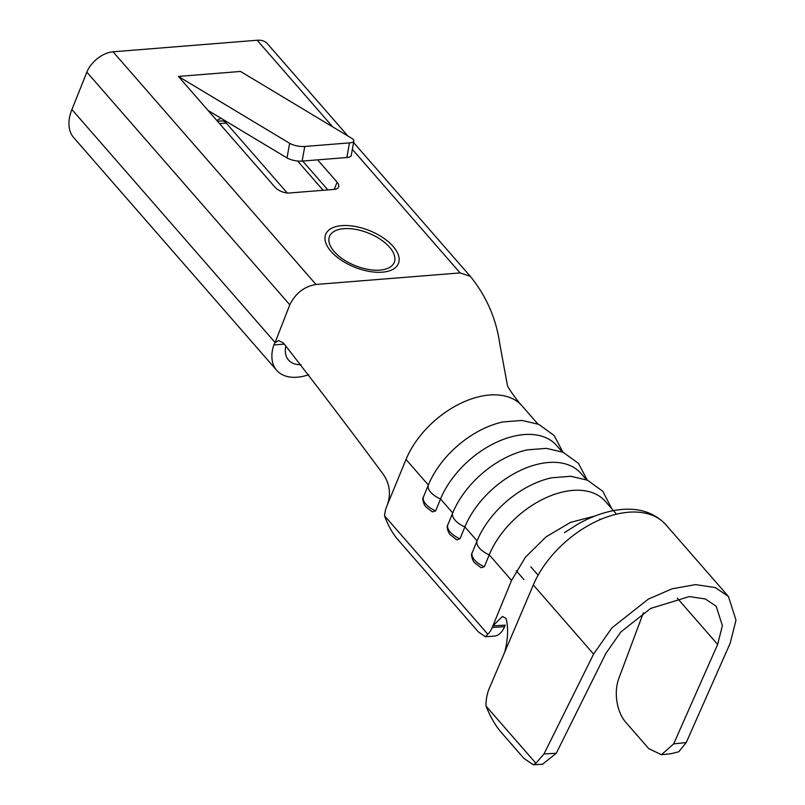 <?xml version="1.0" encoding="UTF-8"?>
<svg xmlns="http://www.w3.org/2000/svg" width="805" height="805" viewBox="0 0 805 805"><rect width="100%" height="100%" fill="white"/><g stroke="black" fill="none" stroke-linecap="round" stroke-linejoin="round"><path stroke-width="1.21" d="M389.529 247.175A34.877 17.569 21.8 0 0 343.816 228.68A34.877 17.569 21.8 0 0 334.226 251.613A34.877 17.569 21.8 0 0 379.94 270.108A34.877 17.569 21.8 0 0 389.529 247.175M460.007 538.787L456.727 539.823L450.377 534.892C448.677 533.705 446.03 526.701 447.771 524.971L447.832 524.83A17.046 8.463 22.3 0 0 450.206 532.065A17.046 8.463 22.3 0 0 460.007 538.787L464.888 526.913L477.063 540.869L472.183 552.743A17.046 8.463 22.3 0 0 474.558 559.978A17.046 8.463 22.3 0 0 484.358 566.71L481.088 567.746L474.729 562.816C473.028 561.628 470.382 554.615 472.122 552.894L472.183 552.743M435.656 510.863L432.376 511.9L426.016 506.979C424.316 505.782 421.679 498.778 423.42 497.047L423.47 496.906A17.046 8.463 22.3 0 0 425.855 504.141A17.046 8.463 22.3 0 0 435.656 510.863L440.526 498.989L452.712 512.946L447.832 524.83M616.509 514.174L605.279 501.304A75.217 46.298 138.9 0 0 545.488 497.983A75.217 46.298 138.9 0 0 489.239 554.826L484.358 566.71M301.05 364.705A31.737 19.531 -41.1 0 1 288.522 360.046A31.737 19.531 -41.1 0 1 285.835 345.848M308.778 374.707A47.404 29.181 -41.1 0 1 297.226 377.213A47.404 29.181 -41.1 0 1 276.709 370.35A47.404 29.181 -41.1 0 1 273.841 344.943L275.028 342.658L278.58 340.535L283.461 343.031C319.323 389.087 352.64 432.919 383.411 474.517C389.841 484.047 391.109 494.28 387.215 505.218L386.672 506.536A23.506 14.379 -93.9 0 0 384.538 515.814L487.79 634.189A23.506 14.379 -93.9 0 0 492.207 627.518L492.881 625.877L502.441 616.449L506.043 618.431C508.498 627.528 508.066 638.757 504.725 652.11L489.229 688.527A31.345 19.411 -93.1 0 0 486.019 706.086L535.868 763.231L544.019 753.943L593.597 654.083L611.931 627.87L648.337 599.111L672.024 588.807L695.59 584.621L715.222 587.549L728.434 596.465L735.991 620.162L730.226 643.135L686.242 742.552L678.756 751.779L671.129 753.701L661.428 754.718L673.674 743.87L717.647 644.443L722.377 625.656L716.188 606.266L705.381 598.97L689.311 596.575L650.651 608.429L620.866 631.955L605.863 653.408L556.285 753.269L542.53 764.247L533.323 764.75L535.868 763.231M327.866 189.92L302.69 161.06M334.246 189.406L337.124 182.202L317.633 159.863M304.753 146.47L302.137 161.101A10.968 3.472 -169.9 0 1 287.013 157.931L289.629 143.3A10.968 3.472 10.1 0 0 304.753 146.47L349.481 142.888A10.968 3.472 10.1 0 0 353.858 140.956A10.968 3.472 10.1 0 0 351.755 138.329L240.524 71.454L178.398 76.435L274.998 187.183A10.968 5.524 -158.2 0 0 289.377 192.999L334.105 189.417A10.968 5.524 -158.2 0 0 338.613 186.971A10.968 5.524 -158.2 0 0 337.124 182.202M275.028 342.658L289.8 304.813C295.495 293.282 304.22 286.5 315.983 284.467L113.042 51.802L257.177 40.25A23.506 14.47 138.9 0 1 267.351 43.651L347.911 136.015M274.847 342.206L71.907 109.53L86.859 72.148A23.506 14.47 138.9 0 1 113.042 51.802M287.244 192.989L226.235 123.044L219.524 123.578M217.491 121.253L221.838 120.911A10.968 6.651 85.4 0 1 226.235 123.044M216.746 120.408A31.737 19.531 138.9 0 0 220.952 118.224M71.907 109.53A47.404 29.181 138.9 0 0 73.768 137.685L276.709 370.35M387.215 505.218L406.032 459.434A75.217 46.298 -41.1 0 1 418.097 438.534A75.217 46.298 -41.1 0 1 522.002 405.831A75.217 46.298 -41.1 0 1 522.073 405.911L537.841 423.983M315.983 284.467L460.118 272.915L470.291 276.316L460.118 272.915L352.349 149.368M562.937 452.209L554.071 435.445L538.706 424.346L522.063 420.441L502.954 421.941A75.217 46.298 138.9 0 0 428.351 485.033L423.47 496.906M562.192 451.897L556.577 445.467A75.217 46.298 138.9 0 0 496.776 442.146A75.217 46.298 138.9 0 0 440.526 498.989A17.046 8.463 22.3 0 1 430.735 492.268A17.046 8.463 22.3 0 1 428.351 485.033L406.032 459.434M587.288 480.122L578.433 463.358L563.067 452.259L546.414 448.365L527.305 449.864A75.217 46.298 138.9 0 0 452.712 512.946A17.046 8.463 22.3 0 0 455.087 520.181A17.046 8.463 22.3 0 0 464.888 526.913A75.217 46.298 138.9 0 1 521.127 470.07A75.217 46.298 138.9 0 1 580.928 473.38L586.543 479.82M611.84 508.82L602.784 491.281L587.419 480.183L570.775 476.278L551.667 477.788A75.217 46.298 138.9 0 0 477.063 540.869A17.046 8.463 22.3 0 0 479.438 548.104A17.046 8.463 22.3 0 0 489.239 554.826L511.557 580.425L525.423 557.201L546.092 536.844L570.483 522.395L594.935 516.025L570.483 522.395L546.092 536.844L525.423 557.201L511.557 580.425L492.881 625.877L505.208 625.113L504.574 626.672A23.506 14.379 86.1 0 1 494.008 636.161L485.455 636.745L487.79 634.189M530.817 566.841L538.112 575.223M384.538 515.814C387.95 525.132 392.196 532.84 397.288 538.937L478.462 632.006L485.455 636.745M289.629 143.3L178.398 76.435M353.858 140.956L351.242 155.586A10.968 3.472 -169.9 0 1 346.864 157.518L349.481 142.888M302.137 161.101L346.864 157.518M208.113 110.506L287.013 157.931M504.725 652.11L533.312 584.973A86.185 53.05 -41.1 0 1 597.884 520.644A86.185 53.05 -41.1 0 1 665.836 524.709A86.185 53.05 -41.1 0 1 665.886 524.769M661.428 754.718L648.75 748.62L625.666 722.155A31.345 18.555 -96.1 0 1 618.814 678.464L643.356 612.867M486.019 706.086C490.295 716.681 495.246 725.325 500.891 731.987L523.985 758.471L533.323 764.75M393.132 246.421A39.173 19.743 21.8 0 0 341.783 225.642A39.173 19.743 21.8 0 0 331.006 251.402A39.173 19.743 21.8 0 0 382.365 272.181A39.173 19.743 21.8 0 0 393.132 246.421M332.757 126.908L257.177 40.25M289.8 304.813L86.859 72.148M323.147 190.292L297.598 161.01M284.366 344.107L273.841 344.943M516.257 570.785L523.924 579.57M492.207 627.518L504.574 626.672M533.312 584.973L593.597 654.083M677.226 598.095L717.647 644.443M544.019 753.943L556.285 753.269M673.674 743.87L686.242 742.552M353.576 142.505L470.291 276.316M522.012 405.831C515.965 399.552 507.371 386.511 507.442 385.525L499.744 343.735C496.202 318.669 486.381 296.2 470.301 276.326M599.856 518.923L600.399 519.537M665.916 524.739C652.503 510.662 634.119 506.134 610.754 511.185C599.373 513.791 588.324 518.168 577.588 524.307L564.436 532.648M665.836 524.709L728.434 596.465"/></g></svg>
